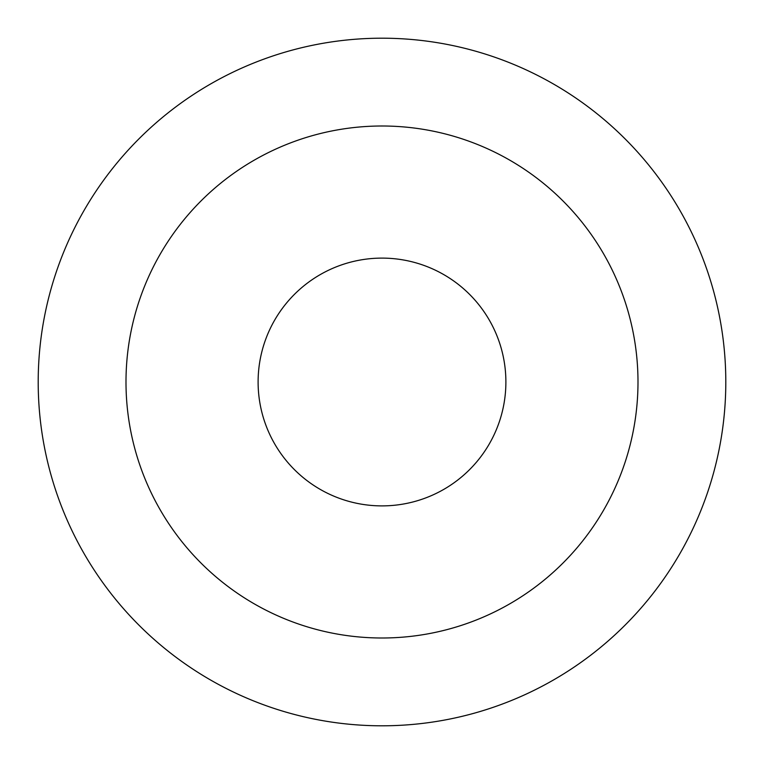 <?xml version="1.0" encoding="UTF-8"?>
<svg xmlns="http://www.w3.org/2000/svg" width="764" height="764" viewBox="0 0 764 764"><rect width="100%" height="100%" fill="white"/><g stroke="black" fill="none" stroke-linecap="round" stroke-linejoin="round"><path stroke-width="1.15" d="M38.2 382A343.8 343.8 0 0 1 553.9 84.26A343.8 343.8 0 0 1 553.9 679.74A343.8 343.8 0 0 1 38.2 382M125.993 382A256.007 256.007 0 0 1 509.999 160.297A256.007 256.007 0 0 1 509.999 603.703A256.007 256.007 0 0 1 125.993 382M258.108 382A123.892 123.892 0 0 1 443.941 274.706A123.892 123.892 0 0 1 443.941 489.294A123.892 123.892 0 0 1 258.108 382"/></g></svg>

